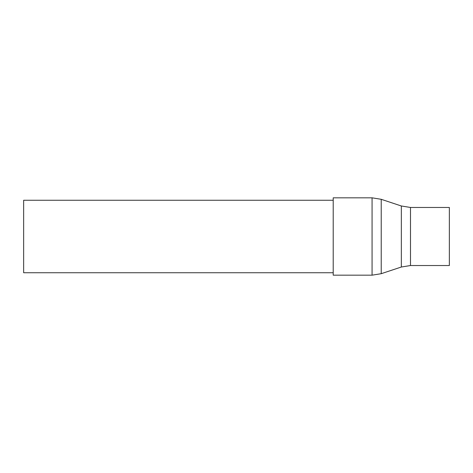 <?xml version="1.0" encoding="UTF-8"?>
<svg xmlns="http://www.w3.org/2000/svg" width="473" height="473" viewBox="0 0 473 473"><rect width="100%" height="100%" fill="white"/><g stroke="black" fill="none" stroke-linecap="round" stroke-linejoin="round"><path stroke-width="0.71" d="M333.211 200.262L23.65 200.262L23.65 272.738L333.211 272.738M410.493 265.536L449.35 265.536L449.35 207.464L410.493 207.464L410.493 265.536L401.341 267.014L401.341 205.986L381.22 199.304L381.22 273.696L401.341 267.014M372.068 197.826L372.068 275.174L333.211 275.174L333.211 197.826L372.068 197.826L381.22 199.304M410.493 207.464L401.341 205.986M372.068 275.174L381.22 273.696"/></g></svg>
